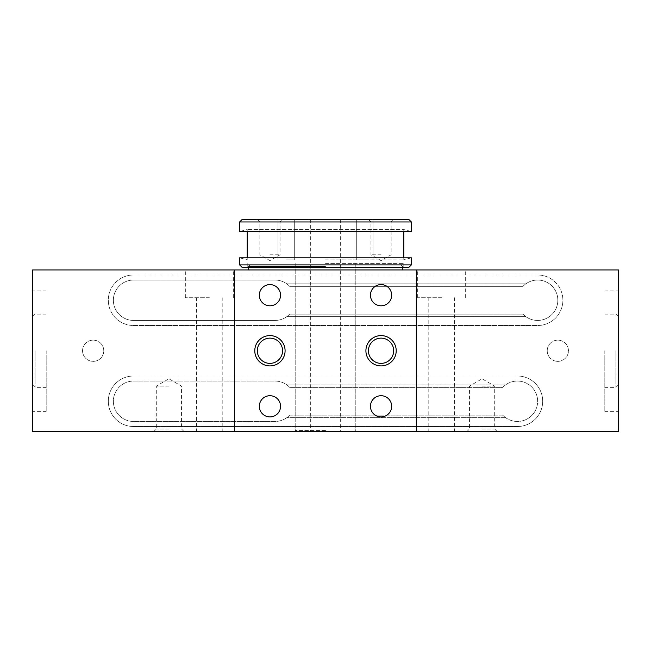 <?xml version="1.0" encoding="UTF-8"?>
<svg xmlns="http://www.w3.org/2000/svg" width="651" height="651" viewBox="0 0 651 651"><rect width="100%" height="100%" fill="white"/><g stroke="black" fill="none" stroke-linecap="round" stroke-linejoin="round"><path stroke-width="0.49" stroke-dasharray="3.25 2.44" d="M46.188 350.751L46.188 411.367L46.188 350.751M32.55 350.751L32.55 411.367L32.55 350.751M35.073 350.751L35.073 387.369L35.073 350.751M32.55 269.937L32.55 431.564L618.45 431.564L618.45 269.937L32.55 269.937M325.5 431.564L355.804 431.564L325.5 431.564M209.329 431.564L196.447 431.564L209.329 431.564M441.671 431.564L454.553 431.564L441.671 431.564M168.926 431.564L184.078 431.564L168.926 431.564M482.074 431.564L497.226 431.564L482.074 431.564M547.231 350.751A10.603 10.603 0 0 1 557.842 340.147A10.603 10.603 0 0 1 568.445 350.751A10.603 10.603 0 0 1 557.842 361.362A10.603 10.603 0 0 1 547.231 350.751A10.603 10.603 0 0 1 557.842 340.147A10.603 10.603 0 0 1 568.445 350.751A10.603 10.603 0 0 1 557.842 361.362A10.603 10.603 0 0 1 547.231 350.751M82.555 350.751A10.603 10.603 0 0 1 93.158 340.147A10.603 10.603 0 0 1 103.769 350.751A10.603 10.603 0 0 1 93.158 361.362A10.603 10.603 0 0 1 82.555 350.751A10.603 10.603 0 0 1 93.158 340.147A10.603 10.603 0 0 1 103.769 350.751A10.603 10.603 0 0 1 93.158 361.362A10.603 10.603 0 0 1 82.555 350.751M133.569 274.991L537.636 274.991A25.251 25.251 0 0 1 562.887 300.249A25.251 25.251 0 0 1 537.636 325.5L133.569 325.5A25.251 25.251 0 0 1 108.31 300.249A25.251 25.251 0 0 1 133.569 274.991L537.636 274.991A25.251 25.251 0 0 1 562.887 300.249A25.251 25.251 0 0 1 537.636 325.5L133.569 325.5A25.251 25.251 0 0 1 108.31 300.249A25.251 25.251 0 0 1 133.569 274.991M133.569 376.009L517.431 376.009A25.251 25.251 0 0 1 542.69 401.26A25.251 25.251 0 0 1 517.431 426.519L133.569 426.519A25.251 25.251 0 0 1 108.31 401.26A25.251 25.251 0 0 1 133.569 376.009L517.431 376.009A25.251 25.251 0 0 1 542.69 401.26A25.251 25.251 0 0 1 517.431 426.519L133.569 426.519A25.251 25.251 0 0 1 108.31 401.26A25.251 25.251 0 0 1 133.569 376.009M325.5 269.937L248.47 269.937L325.5 269.937M441.671 269.937L465.66 269.937L441.671 269.937M209.329 269.937L233.318 269.937L209.329 269.937M234.588 269.937L234.588 431.564M441.671 297.719L417.682 297.719L441.671 297.719M482.074 429.042L494.703 429.042L482.074 429.042M168.926 429.042L156.297 429.042L168.926 429.042M416.412 269.937L416.412 431.564M618.45 350.751L618.45 411.367L618.45 350.751M239.633 264.892L411.367 264.892M209.329 297.719L185.34 297.719L209.329 297.719M325.5 266.405L248.47 266.405L325.5 266.405M482.074 386.108L494.703 386.108L482.074 386.108M168.926 386.108L156.297 386.108L168.926 386.108M604.812 350.751L604.812 411.367L604.812 350.751M259.334 406.314A10.603 10.603 0 0 0 269.937 416.917A10.603 10.603 0 0 0 280.548 406.314A10.603 10.603 0 0 0 269.937 395.71A10.603 10.603 0 0 0 259.334 406.314M370.452 406.314A10.603 10.603 0 0 0 381.063 416.917A10.603 10.603 0 0 0 391.666 406.314A10.603 10.603 0 0 0 381.063 395.71A10.603 10.603 0 0 0 370.452 406.314M259.334 295.196A10.603 10.603 0 0 0 269.937 305.799A10.603 10.603 0 0 0 280.548 295.196A10.603 10.603 0 0 0 269.937 284.585A10.603 10.603 0 0 0 259.334 295.196M370.452 295.196A10.603 10.603 0 0 0 381.063 305.799A10.603 10.603 0 0 0 391.666 295.196A10.603 10.603 0 0 0 381.063 284.585A10.603 10.603 0 0 0 370.452 295.196M289.662 415.151A20.205 20.205 0 0 1 274.991 421.466L133.569 421.466A20.205 20.205 0 0 1 113.364 401.26A20.205 20.205 0 0 1 133.569 381.063L274.991 381.063A20.205 20.205 0 0 1 289.662 387.369L502.759 387.369A20.205 20.205 0 0 1 531.59 386.849A20.205 20.205 0 0 1 531.59 415.68A20.205 20.205 0 0 1 502.759 415.151L289.662 415.151A20.205 20.205 0 0 1 274.991 421.466L133.569 421.466A20.205 20.205 0 0 1 113.364 401.26A20.205 20.205 0 0 1 133.569 381.063L274.991 381.063A20.205 20.205 0 0 1 289.662 387.369L502.759 387.369A20.205 20.205 0 0 1 532.477 387.776A20.205 20.205 0 0 1 505.656 417.682A20.205 20.205 0 0 1 502.759 415.151L289.662 415.151M289.662 314.132A20.205 20.205 0 0 1 274.991 320.447L133.569 320.447A20.205 20.205 0 0 1 113.364 300.249A20.205 20.205 0 0 1 133.569 280.044L274.991 280.044A20.205 20.205 0 0 1 289.662 286.359L522.965 286.359A20.205 20.205 0 0 1 551.788 285.83A20.205 20.205 0 0 1 551.788 314.661A20.205 20.205 0 0 1 522.965 314.132L289.662 314.132A20.205 20.205 0 0 1 274.991 320.447L133.569 320.447A20.205 20.205 0 0 1 113.364 300.249A20.205 20.205 0 0 1 133.569 280.044L274.991 280.044A20.205 20.205 0 0 1 289.662 286.359L522.965 286.359A20.205 20.205 0 0 1 552.675 286.757A20.205 20.205 0 0 1 525.862 316.663A20.205 20.205 0 0 1 522.965 314.132L289.662 314.132M257.316 350.751A12.629 12.629 0 0 0 269.937 363.38A12.629 12.629 0 0 0 282.567 350.751A12.629 12.629 0 0 0 269.937 338.129A12.629 12.629 0 0 0 257.316 350.751M368.433 350.751A12.629 12.629 0 0 0 381.063 363.38A12.629 12.629 0 0 0 393.684 350.751A12.629 12.629 0 0 0 381.063 338.129A12.629 12.629 0 0 0 368.433 350.751M615.927 350.751L615.927 387.369L615.927 350.751M505.656 417.682L286.765 417.682L505.656 417.682M286.765 384.847L505.656 384.847L286.765 384.847M286.765 283.828L525.862 283.828L286.765 283.828M525.862 316.663L286.765 316.663L525.862 316.663M286.359 259.839L294.691 259.839L286.359 259.839M286.359 219.436L294.691 219.436L286.359 219.436M242.164 219.436L408.836 219.436M325.5 219.436L340.652 219.436L325.5 219.436M269.937 219.436L282.567 219.436L269.937 219.436M381.063 219.436L368.433 219.436L381.063 219.436M364.641 219.436L356.309 219.436L364.641 219.436M269.937 221.958L280.044 221.958L269.937 221.958M239.633 221.958L411.367 221.958M381.063 221.958L370.956 221.958L381.063 221.958M364.641 259.839L356.309 259.839L364.641 259.839M269.937 254.785L280.044 254.785L269.937 254.785M247.209 231.561L247.209 229.534L239.633 231.561L411.367 231.561L403.791 229.534L247.209 229.534L403.791 229.534L403.791 231.561M381.063 254.785L370.956 254.785L381.063 254.785M325.5 430.555L295.196 430.555L325.5 430.555M325.5 259.839L403.791 259.839L325.5 259.839M325.5 263.378L403.791 263.378L325.5 263.378M247.209 257.812L247.209 259.839L239.633 257.812L411.367 257.812L403.791 259.839L403.791 257.812M242.164 267.415L408.836 267.415M46.188 290.143L32.55 290.143M46.188 411.367L32.55 411.367M46.188 314.132L35.073 314.132L32.55 316.663M46.188 387.369L35.073 387.369L32.55 384.847M428.789 297.719L428.789 431.564M454.553 297.719L454.553 431.564M497.226 431.564L494.703 429.042L494.703 386.108L482.074 378.817L469.452 386.108L469.452 429.042L466.922 431.564M184.078 431.564L181.548 429.042L181.548 386.108L168.926 378.817L156.297 386.108L156.297 429.042L153.774 431.564M295.196 264.892L295.196 431.564M355.804 264.892L355.804 431.564M196.447 297.719L196.447 431.564M222.211 297.719L222.211 431.564M249.992 264.892L248.47 266.405L248.47 267.415M401.008 264.892L402.53 266.405L402.53 267.415M465.66 297.719L465.66 269.937M417.682 297.719L417.682 269.937M233.318 297.719L233.318 269.937M185.34 297.719L185.34 269.937M604.812 411.367L618.45 411.367M604.812 290.143L618.45 290.143M604.812 387.369L615.927 387.369L618.45 384.847M604.812 314.132L615.927 314.132L618.45 316.663M294.691 259.839L294.691 219.436L294.691 259.839M278.026 259.839L278.026 219.436L278.026 259.839M257.316 219.436L259.839 221.958L259.839 254.785L269.937 260.62L280.044 254.785L280.044 221.958L282.567 219.436M368.433 219.436L370.956 221.958L370.956 254.785L381.063 260.62L391.161 254.785L391.161 221.958L393.684 219.436M372.974 259.839L372.974 219.436L372.974 259.839M356.309 259.839L356.309 219.436L356.309 259.839M310.348 219.436L310.348 431.564M340.652 219.436L340.652 431.564M354.795 431.564L355.804 430.555L355.804 263.378M296.205 431.564L295.196 430.555L295.196 263.378M247.209 263.378L247.209 267.415M403.791 263.378L403.791 267.415"/><path stroke-width="0.98" d="M416.412 269.937L32.55 269.937L32.55 431.564L618.45 431.564L618.45 269.937L416.412 269.937L416.412 431.564M234.588 269.937L234.588 431.564M285.089 350.751A15.152 15.152 0 0 0 269.937 335.599A15.152 15.152 0 0 0 254.785 350.751A15.152 15.152 0 0 0 269.937 365.911A15.152 15.152 0 0 0 285.089 350.751M396.215 350.751A15.152 15.152 0 0 0 381.063 335.599A15.152 15.152 0 0 0 365.911 350.751A15.152 15.152 0 0 0 381.063 365.911A15.152 15.152 0 0 0 396.215 350.751M280.548 295.196A10.603 10.603 0 0 0 269.937 284.585A10.603 10.603 0 0 0 259.334 295.196A10.603 10.603 0 0 0 269.937 305.799A10.603 10.603 0 0 0 280.548 295.196M391.666 295.196A10.603 10.603 0 0 0 381.063 284.585A10.603 10.603 0 0 0 370.452 295.196A10.603 10.603 0 0 0 381.063 305.799A10.603 10.603 0 0 0 391.666 295.196M391.666 406.314A10.603 10.603 0 0 0 381.063 395.71A10.603 10.603 0 0 0 370.452 406.314A10.603 10.603 0 0 0 381.063 416.917A10.603 10.603 0 0 0 391.666 406.314M280.548 406.314A10.603 10.603 0 0 0 269.937 395.71A10.603 10.603 0 0 0 259.334 406.314A10.603 10.603 0 0 0 269.937 416.917A10.603 10.603 0 0 0 280.548 406.314M257.316 350.751A12.629 12.629 0 0 0 269.937 363.38A12.629 12.629 0 0 0 282.567 350.751A12.629 12.629 0 0 0 269.937 338.129A12.629 12.629 0 0 0 257.316 350.751M368.433 350.751A12.629 12.629 0 0 0 381.063 363.38A12.629 12.629 0 0 0 393.684 350.751A12.629 12.629 0 0 0 381.063 338.129A12.629 12.629 0 0 0 368.433 350.751M411.367 221.958L408.836 219.436L242.164 219.436L239.633 221.958L239.633 231.561L411.367 231.561L411.367 221.958L239.633 221.958M411.367 257.812L239.633 257.812L239.633 264.892L411.367 264.892L411.367 257.812M411.367 264.892L408.836 267.415L242.164 267.415L239.633 264.892M248.47 267.415L248.47 269.937M402.53 267.415L402.53 269.937M247.209 231.561L247.209 257.812M403.791 231.561L403.791 257.812"/></g></svg>
